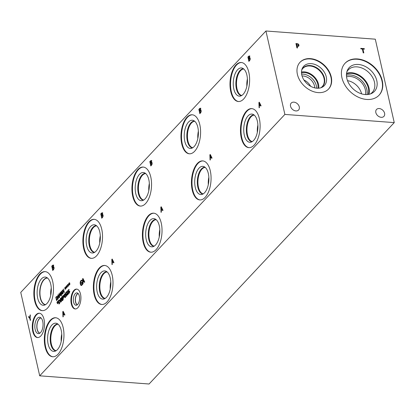 <?xml version="1.0" encoding="UTF-8"?>
<svg xmlns="http://www.w3.org/2000/svg" width="415" height="415" viewBox="0 0 415 415"><rect width="100%" height="100%" fill="white"/><g stroke="black" fill="none" stroke-linecap="round" stroke-linejoin="round"><path stroke-width="0.62" d="M259.334 105.441L260.055 104.668L259.219 102.987L259.334 105.441L259.873 105.477M259.219 102.987L259.707 103.024M260.055 104.668L260.558 104.71M259.427 107.48L259.11 107.817L258.903 102.588L259.287 102.178L261.071 105.732L260.739 106.079L260.252 105.078L259.359 106.027L259.427 107.48M260.252 105.078L260.76 105.114M258.903 102.588L259.51 102.63M39.705 375.819L284.882 114.421L265.927 30.995L375.295 39.181L394.25 122.607L149.073 384.005L39.705 375.819L20.75 292.393L265.927 30.995M210.389 159.759L210.078 160.097L209.866 154.868L210.249 154.458L212.034 158.011L211.707 158.359L211.214 157.358L210.322 158.307L210.389 159.759M200.834 110.068L200.44 110.042L201.13 110.665L201.109 111.92L199.848 113.705L198.852 109.311L200.123 108.18L200.653 109.996M83.099 283.767L82.787 284.099L82.575 278.87L82.959 278.46L84.743 282.013L84.416 282.361L83.923 281.36L83.031 282.309L83.099 283.767M82.294 284.571L81.89 285.162L80.956 285.447L80.261 284.057L80.188 282.065L80.858 280.602L81.708 280.167L81.869 280.872L80.935 281.147L80.583 283.699L81.096 284.799L81.765 284.664L82.212 284.01L81.957 282.874L81.413 283.455L81.299 282.942L82.144 282.039L82.58 283.953L82.294 284.571M81.195 285.525L81.454 285.484M81.843 280.898L81.465 280.841M81.096 284.799L82.222 284.7M67.889 285.183L68.641 285.224L68.62 285.556L68.122 285.484L68.164 286.449L67.987 285.624L67.712 286.526L67.894 285.453L67.365 285.437L67.391 285.105L67.889 285.183L67.692 284.374L68.019 285.043L68.299 284.14L68.117 285.214L68.641 285.25M65.451 288.052L65.98 288.067L65.959 288.394L65.456 288.321L65.653 289.131L65.321 288.467L65.046 289.369L65.228 288.29L64.704 288.28L64.724 287.948L65.222 288.02L65.031 287.216L65.357 287.886L65.637 286.978L65.451 288.052L65.98 288.093M60.434 292.3L61.197 295.636L60.958 295.885L60.305 293.011L60.144 295.615L59.241 294.147L59.672 297.259L58.914 293.919L59.236 293.576L60.102 294.961L60.108 292.648L60.434 292.3M58.256 298.769L58.017 299.023L57.856 295.049L58.147 294.738L59.506 297.436L59.257 297.7L58.883 296.943L58.204 297.664L58.256 298.769M56.897 296.403L57.576 297.425L57.529 299.21L56.554 300.585L55.797 297.244L56.876 296.398M61.602 295.2L61.363 295.454L61.202 291.48L61.493 291.169L62.852 293.872L62.603 294.136L62.229 293.374L61.55 294.095L61.602 295.2M63.531 289.001L64.289 292.336L64.024 292.617L62.587 290.578L63.018 293.69L62.26 290.355L62.598 289.997L63.91 291.875L63.531 289.001M66.784 286.63L67.313 286.646L67.287 286.973L66.789 286.905L66.836 287.87L66.654 287.045L66.379 287.948L66.561 286.869L66.032 286.858L66.058 286.526L66.556 286.604L66.364 285.795L66.685 286.464L66.965 285.562L66.784 286.63L67.308 286.672M69.222 283.761L69.974 283.803L69.953 284.135L69.45 284.062L69.647 284.872L69.321 284.208L69.04 285.105L69.222 284.031L68.698 284.016L68.719 283.689L69.222 283.761L69.025 282.957L69.352 283.621L69.632 282.719L69.45 283.793L69.974 283.829M30.03 315.224L30.357 314.876L30.124 318.165L30.565 320.105L30.259 320.437L29.828 318.554L28.469 316.889L28.817 316.521L29.854 317.812L30.03 315.224L30.331 315.25M52.7 281.5A19.567 9.742 94.3 0 1 51.439 301.269A19.567 9.742 94.3 0 1 42.206 310.638A19.567 9.742 94.3 0 1 34.637 300.756A19.567 9.742 94.3 0 1 35.898 280.986A19.567 9.742 94.3 0 1 45.126 271.618A19.567 9.742 94.3 0 1 52.7 281.5M259.318 118.503A19.567 9.742 94.3 0 1 258.057 138.273A19.567 9.742 94.3 0 1 248.829 147.641A19.567 9.742 94.3 0 1 241.255 137.764A19.567 9.742 94.3 0 1 242.516 117.995A19.567 9.742 94.3 0 1 251.749 108.621A19.567 9.742 94.3 0 1 259.318 118.503M210.286 170.783A19.567 9.742 94.3 0 1 209.025 190.552A19.567 9.742 94.3 0 1 199.791 199.921A19.567 9.742 94.3 0 1 192.223 190.044A19.567 9.742 94.3 0 1 193.483 170.275A19.567 9.742 94.3 0 1 202.712 160.901A19.567 9.742 94.3 0 1 210.286 170.783M161.248 223.063A19.567 9.742 94.3 0 1 159.988 242.832A19.567 9.742 94.3 0 1 150.759 252.201A19.567 9.742 94.3 0 1 143.185 242.324A19.567 9.742 94.3 0 1 144.446 222.554A19.567 9.742 94.3 0 1 153.68 213.18A19.567 9.742 94.3 0 1 161.248 223.063M112.216 275.342A19.567 9.742 94.3 0 1 110.95 295.112A19.567 9.742 94.3 0 1 101.722 304.48A19.567 9.742 94.3 0 1 94.148 294.603A19.567 9.742 94.3 0 1 95.414 274.834A19.567 9.742 94.3 0 1 104.642 265.46A19.567 9.742 94.3 0 1 112.216 275.342M63.179 327.622A19.567 9.742 94.3 0 1 61.918 347.391A19.567 9.742 94.3 0 1 52.684 356.76A19.567 9.742 94.3 0 1 45.116 346.883A19.567 9.742 94.3 0 1 46.376 327.108A19.567 9.742 94.3 0 1 55.605 317.74A19.567 9.742 94.3 0 1 63.179 327.622M101.737 229.22A19.567 9.742 94.3 0 1 100.472 248.99A19.567 9.742 94.3 0 1 91.243 258.358A19.567 9.742 94.3 0 1 83.669 248.476A19.567 9.742 94.3 0 1 84.935 228.707A19.567 9.742 94.3 0 1 94.164 219.338A19.567 9.742 94.3 0 1 101.737 229.22M150.769 176.94A19.567 9.742 94.3 0 1 149.509 196.71A19.567 9.742 94.3 0 1 140.28 206.079A19.567 9.742 94.3 0 1 132.707 196.196A19.567 9.742 94.3 0 1 133.967 176.427A19.567 9.742 94.3 0 1 143.201 167.058A19.567 9.742 94.3 0 1 150.769 176.94M199.807 124.661A19.567 9.742 94.3 0 1 198.546 144.43A19.567 9.742 94.3 0 1 189.313 153.799A19.567 9.742 94.3 0 1 181.744 143.917A19.567 9.742 94.3 0 1 183.005 124.147A19.567 9.742 94.3 0 1 192.233 114.779A19.567 9.742 94.3 0 1 199.807 124.661M248.839 72.381A19.567 9.742 94.3 0 1 247.579 92.151A19.567 9.742 94.3 0 1 238.35 101.519A19.567 9.742 94.3 0 1 230.776 91.637A19.567 9.742 94.3 0 1 232.037 71.868A19.567 9.742 94.3 0 1 241.271 62.499A19.567 9.742 94.3 0 1 248.839 72.381M44.032 319.389A12.201 6.075 94.3 0 1 43.243 331.715A12.201 6.075 94.3 0 1 37.49 337.561A12.201 6.075 94.3 0 1 32.769 331.398A12.201 6.075 94.3 0 1 33.553 319.068A12.201 6.075 94.3 0 1 39.311 313.226A12.201 6.075 94.3 0 1 44.032 319.389M80.52 294.121A9.965 4.959 94.3 0 1 79.877 304.19A9.965 4.959 94.3 0 1 75.177 308.962A9.965 4.959 94.3 0 1 71.318 303.93A9.965 4.959 94.3 0 1 71.961 293.862A9.965 4.959 94.3 0 1 76.661 289.089A9.965 4.959 94.3 0 1 80.52 294.121M53.727 266.907L53.338 266.881L54.023 267.504L54.007 268.754L52.741 270.544L51.745 266.15L53.016 265.014L53.545 266.829M63.288 316.598L62.971 316.936L62.758 311.707L63.142 311.297L64.927 314.85L64.6 315.198L64.107 314.197L63.22 315.146L63.288 316.598M69.347 291.174L69.014 291.148L69.559 291.615L69.559 292.492L68.527 293.654L68.397 293.094L69.061 292.928L69.331 291.947L68.278 291.875L68.029 291.397L68.408 289.805L68.983 289.457L69.103 289.992L68.511 290.173L68.262 291.086L68.615 291.361L69.201 291.112M68.413 293.078L69.404 292.954M69.606 291.968L68.994 291.667M69.087 290.007L68.511 290.173M68.262 291.086L69.704 291.2M66.416 293.836L66.805 295.418L65.933 296.512L66.535 294.702L66.327 294.328L65.669 294.935L65.28 293.218L66.25 292.181L66.343 292.57L65.596 293.363L65.798 294.256L67.1 293.887M65.845 296.019L66.576 296.035M66.758 294.36L66.001 294.484M64.953 294.136L64.377 294.095L65.337 295.226L65.165 297.571L64.206 296.44L64.377 294.095L64.683 293.934M65.165 297.571L64.854 297.731M63.516 295.356L63.92 296.834L63.272 297.96L63.319 299.454L62.556 296.118L63.485 295.35M57.483 302.359L58.235 302.4L58.214 302.732L57.716 302.66L57.758 303.624L57.581 302.8L57.306 303.702L57.483 302.628L56.959 302.613L56.98 302.286L57.483 302.359L57.286 301.549L57.612 302.219L57.893 301.316L57.711 302.39L58.235 302.426M59.34 299.879L60.019 300.901L59.973 302.685L58.997 304.06L58.24 300.719L59.319 299.874M60.943 298.411L60.367 298.369L61.327 299.5L61.155 301.845L60.196 300.714L60.367 298.369L60.673 298.209M61.155 301.845L60.849 302.006M61.788 298.867L61.358 298.39L61.695 296.943L62.421 297.223L62.328 298.297L62.836 298.81L62.489 300.429L61.996 300.6L61.685 300.05L61.757 298.852M62.489 300.429L62.224 300.616M62.343 296.99L61.695 296.943L62.058 296.746M67.744 292.414L68.138 293.996L67.266 295.096L67.868 293.281L67.661 292.907L67.002 293.519L66.608 291.797L67.583 290.759L67.671 291.154L66.929 291.947L67.131 292.834L68.433 292.466M67.178 294.603L67.91 294.614M68.091 292.938L67.334 293.063M102.764 214.628L102.37 214.602L103.055 215.224L103.039 216.474L101.779 218.264L100.783 213.87L102.054 212.734L102.578 214.55M112.32 264.319L112.008 264.656L111.796 259.427L112.18 259.017L113.964 262.571L113.637 262.918L113.145 261.917L112.252 262.866L112.32 264.319M151.797 162.348L151.408 162.322L152.092 162.945L152.077 164.2L150.816 165.984L149.815 161.591L151.091 160.455L151.615 162.27M161.357 212.039L161.041 212.376L160.833 207.147L161.212 206.737L162.996 210.291L162.67 210.638L162.182 209.637L161.29 210.587L161.357 212.039M249.872 57.789L249.477 57.763L250.162 58.385L250.146 59.641L248.886 61.425L247.89 57.031L249.161 55.901L249.685 57.716M248.601 58.484L249.28 57.581L249.057 56.544L248.31 57.203L248.601 58.484L249.135 58.525M248.507 56.373L249.612 56.585M249.498 58.276L248.715 58.972L249.083 60.595L249.332 60.325L249.82 59.578L249.498 58.276L249.97 57.633M249.633 56.907L249.057 56.544M249.571 58.282L250.146 58.323M249.083 60.595L249.623 60.637M249.82 59.578L250.157 59.604M249.197 56.424L249.851 55.947M247.89 57.031L248.429 57.073M210.296 157.716L211.017 156.948L210.187 155.267L210.296 157.716L210.841 157.757M210.187 155.267L210.675 155.303M211.017 156.948L211.52 156.989M211.214 157.358L211.723 157.394M209.866 154.868L210.478 154.909M199.568 110.764L200.243 109.861L200.025 108.823L199.278 109.482L199.568 110.764L200.097 110.805M200.601 109.187L200.025 108.823L200.575 108.865M200.466 110.556L199.677 111.251L200.046 112.875L200.3 112.605L200.787 111.858L200.466 110.556L200.933 109.913M200.533 110.561L201.114 110.603M200.046 112.875L200.585 112.916M200.787 111.858L201.119 111.884M200.046 108.829L200.813 108.227M198.852 109.311L199.397 109.353M161.259 209.995L161.98 209.227L161.15 207.547L161.259 209.995L161.803 210.037M161.15 207.547L161.637 207.583M161.98 209.227L162.483 209.269M162.182 209.637L162.69 209.674M160.833 207.147L161.44 207.189M150.531 163.043L151.21 162.141L150.987 161.103L150.24 161.762L150.531 163.043L151.065 163.085M150.438 160.932L151.542 161.144M151.428 162.836L150.645 163.531L151.013 165.154L151.262 164.885L151.75 164.138L151.428 162.836L151.895 162.192M151.563 161.461L150.987 161.103M151.501 162.841L152.077 162.882M151.013 165.154L151.553 165.196M151.75 164.138L152.082 164.164M151.122 160.984L151.776 160.506M149.815 161.591L150.36 161.632M83.005 281.723L83.726 280.955L82.896 279.274L83.005 281.723L83.55 281.764M82.896 279.274L83.384 279.311M83.726 280.955L84.229 280.991M83.923 281.36L84.432 281.401M82.575 278.87L83.187 278.916M81.299 282.942L81.859 282.983M81.957 282.874L82.341 282.906M82.212 284.01L82.549 284.036M81.786 284.851L82.455 284.716L81.786 284.851M81.319 280.26L81.739 280.291M81.382 280.856L82.009 280.312M81.558 285.432L81.179 284.851M112.226 262.275L112.947 261.507L112.117 259.826L112.226 262.275L112.766 262.316M112.117 259.826L112.605 259.863M112.947 261.507L113.451 261.549M113.145 261.917L113.653 261.953M111.796 259.427L112.408 259.468M101.499 215.323L102.173 214.42L101.95 213.383L101.203 214.041L101.499 215.323L102.028 215.364M102.531 213.741L101.95 213.383L102.505 213.424M102.396 215.115L101.608 215.81L101.976 217.434L102.23 217.164L102.718 216.417L102.396 215.115L102.863 214.472M102.464 215.12L103.039 215.162M101.976 217.434L102.515 217.476M102.718 216.417L103.05 216.443M101.976 213.388L102.744 212.786M100.783 213.87L101.322 213.912M67.131 292.834L67.977 292.694M66.608 291.797L67.038 291.828M67.246 294.608L68.096 294.629M67.157 294.619L67.863 294.655M61.586 298.084L62.167 298.333L62.188 297.477L61.768 297.275L61.866 298.39L62.852 298.385M62.276 298.136L62.556 298.442L62.276 298.136M62.167 298.333L62.613 298.364M62.458 297.498L61.768 297.275M62.266 298.764L61.954 298.831L61.918 299.76L62.416 300.097L62.603 299.111L62.266 298.764L62.883 299.132M62.369 298.769L62.836 298.805M62.909 300.242L62.224 300.19L62.696 300.118M62.473 298.909L62.043 298.406M62.686 300.652L62.375 300.102M61.088 299.76L60.792 298.805L60.45 298.738L60.268 299.371L60.725 301.399L61.072 301.472L61.088 299.76M61.14 298.836L60.45 298.738M60.725 301.399L61.373 301.498M59.148 303.422L59.765 302.488L59.77 301.155L59.257 300.361L58.562 300.854L59.148 303.422L59.558 303.453M59.765 302.488L60.025 302.504M59.309 300.367L60.03 299.931M58.24 300.719L58.66 300.751M57.649 302.639L57.669 302.374M57.483 302.628L58.173 302.68M57.716 302.66L58.214 302.696M63.184 297.581L63.677 296.803L63.422 295.828L62.883 296.248L63.184 297.581L63.578 297.622M63.894 295.864L63.075 296.04M63.557 295.838L64.206 295.407M62.556 296.118L62.976 296.149M65.098 295.485L64.797 294.531L64.46 294.463L64.278 295.096L64.735 297.124L65.082 297.197L65.098 295.485M65.15 294.562L64.46 294.463M64.735 297.124L65.383 297.223M65.798 294.256L66.644 294.116M65.28 293.218L65.705 293.249M65.912 296.025L66.768 296.045M65.829 296.04L66.53 296.077M68.952 291.138L69.3 291.413L68.952 291.138M68.968 291.927L68.708 291.408M68.055 285.463L68.076 285.198M67.894 285.453L68.574 285.515M68.122 285.484L68.625 285.52M65.394 288.3L65.409 288.036M65.228 288.29L65.918 288.342M65.456 288.321L65.959 288.358M60.108 292.648L60.523 292.679M58.914 293.919L59.48 293.96M59.241 294.147L59.61 294.178M60.305 293.011L60.606 293.032M58.183 297.213L58.733 296.632L58.1 295.35L58.183 297.213L58.598 297.244M58.1 295.35L58.474 295.381M58.733 296.632L59.117 296.658M58.883 296.943L59.272 296.969M57.856 295.049L58.323 295.081M56.705 299.946L57.322 299.013L57.327 297.68L56.814 296.886L56.118 297.379L56.705 299.946L57.114 299.978M56.819 296.886L57.42 296.933M57.322 299.013L57.581 299.028M56.814 296.886L57.503 296.938M56.865 296.891L57.586 296.455M55.797 297.244L56.212 297.275M61.529 293.649L62.079 293.063L61.446 291.787L61.529 293.649L61.944 293.68M61.446 291.787L61.814 291.812M62.079 293.063L62.458 293.094M62.229 293.374L62.613 293.405M61.202 291.48L61.669 291.517M63.308 289.234L63.588 289.255M63.91 291.875L64.19 291.895M62.26 290.355L62.878 290.401M62.587 290.578L63.028 290.614M66.727 286.884L66.742 286.615M66.561 286.869L67.246 286.936M66.789 286.905L67.292 286.941M69.388 284.042L69.409 283.777M69.222 284.031L69.912 284.083M69.45 284.062L69.953 284.099M29.854 317.812L30.15 317.833M28.469 316.889L29.154 316.941M29.828 318.554L30.222 318.585M30.129 318.129L29.87 317.812M63.189 314.554L63.91 313.787L63.08 312.106L63.189 314.554L63.734 314.596M63.08 312.106L63.568 312.142M63.91 313.787L64.413 313.828M64.107 314.197L64.621 314.233M62.758 311.707L63.371 311.748M52.461 267.602L53.136 266.7L52.918 265.662L52.171 266.321L52.461 267.602L52.995 267.644M52.363 265.491L53.473 265.704M53.359 267.395L52.57 268.09L52.938 269.714L53.193 269.444L53.68 268.697L53.359 267.395L53.826 266.752M53.494 266.02L52.918 265.662L53.613 265.714M53.431 267.4L54.007 267.442M52.938 269.714L53.483 269.755M53.68 268.697L54.012 268.723M53.053 265.543L53.706 265.066M51.745 266.15L52.29 266.191M297.934 44.322L296.632 44.063L296.269 44.452L296.663 46.205L297.908 46.07L298.302 45.65L298.401 45.017L297.934 44.322M296.632 44.063L297.031 45.811L296.663 46.205M297.031 45.811L298.302 45.65M298.245 45.707L297.934 46.039M298.302 44.727L298.473 46.381M298.779 46.06L297.145 46.309L297.519 47.948L296.938 47.901L295.937 43.513L298.245 43.954L299.002 45.043L298.81 46.024M296.035 43.938L297.877 44.348M297.145 46.309L296.777 46.703L297.052 47.912M284.882 114.421L394.25 122.607M382.272 80.707A23.328 17.217 -136.8 0 1 379.108 95.154A23.328 17.217 -136.8 0 1 358.171 97.12A23.328 17.217 -136.8 0 1 341.919 77.688A23.328 17.217 -136.8 0 1 345.078 63.236A23.328 17.217 -136.8 0 1 366.014 61.27A23.328 17.217 -136.8 0 1 382.272 80.707M331.243 76.889A19.567 14.442 -136.8 0 1 328.592 89.007A19.567 14.442 -136.8 0 1 311.032 90.657A19.567 14.442 -136.8 0 1 297.399 74.352A19.567 14.442 -136.8 0 1 300.05 62.234A19.567 14.442 -136.8 0 1 317.61 60.59A19.567 14.442 -136.8 0 1 331.243 76.889M384.591 113.254A5.058 3.735 -136.8 0 1 383.906 116.387A5.058 3.735 -136.8 0 1 379.367 116.812A5.058 3.735 -136.8 0 1 375.84 112.6A5.058 3.735 -136.8 0 1 376.524 109.467A5.058 3.735 -136.8 0 1 381.063 109.041A5.058 3.735 -136.8 0 1 384.591 113.254M299.282 106.868A5.058 3.735 -136.8 0 1 298.598 110.001A5.058 3.735 -136.8 0 1 294.059 110.426A5.058 3.735 -136.8 0 1 290.531 106.214A5.058 3.735 -136.8 0 1 291.221 103.081A5.058 3.735 -136.8 0 1 295.76 102.655A5.058 3.735 -136.8 0 1 299.282 106.868M363.81 52.907L363.229 52.866L362.347 48.996L360.879 48.882L360.765 48.363L364.277 48.628L364.396 49.146L362.928 49.037L363.81 52.907M362.928 49.037L362.56 49.432L363.343 52.876M364.277 48.628L363.934 49.11M360.858 48.794L363.913 49.022M77.377 304.755A5.686 2.832 94.3 0 1 75.655 302.001A5.686 2.832 94.3 0 1 78.212 293.581M75.447 308.968A9.965 4.959 94.3 0 1 71.862 303.972A9.965 4.959 94.3 0 1 76.931 289.125M79.327 296.009A6.209 3.092 94.3 0 1 76.376 305.243A6.209 3.092 94.3 0 1 73.595 302.125A6.209 3.092 94.3 0 1 74.114 295.532A6.209 3.092 94.3 0 1 77.299 292.949A6.209 3.092 94.3 0 1 79.327 296.009M77.263 304.843A5.784 2.879 94.3 0 1 75.52 302.047A5.784 2.879 94.3 0 1 78.113 293.478A5.784 2.879 94.3 0 0 75.525 302.047A5.784 2.879 94.3 0 0 77.268 304.843M39.944 333.1A7.589 3.777 94.3 0 1 37.241 329.303A7.589 3.777 94.3 0 1 41.075 317.999M37.76 337.566A12.201 6.075 94.3 0 1 33.309 331.44A12.201 6.075 94.3 0 1 39.581 313.258M42.729 321.397A8.207 4.083 94.3 0 1 38.963 333.567A8.207 4.083 94.3 0 1 35.156 329.474A8.207 4.083 94.3 0 1 35.887 320.655A8.207 4.083 94.3 0 1 40.172 317.397A8.207 4.083 94.3 0 1 42.729 321.397M39.84 333.172A7.667 3.818 94.3 0 1 37.132 329.339A7.667 3.818 94.3 0 1 40.986 317.916A7.667 3.818 94.3 0 0 37.137 329.339A7.667 3.818 94.3 0 0 39.845 333.172M247.407 78.923A13.285 6.614 -85.7 0 0 246.863 86.196M247.444 81.133A12.455 6.199 -85.7 0 0 247.226 84.017M241.8 95.46A13.285 6.614 94.3 0 1 237.001 88.794A13.285 6.614 94.3 0 1 243.776 69.004M198.37 131.202A13.285 6.614 -85.7 0 0 197.831 138.475M198.406 133.412A12.455 6.199 -85.7 0 0 198.194 136.296M192.762 147.74A13.285 6.614 94.3 0 1 187.964 141.074A13.285 6.614 94.3 0 1 194.744 121.284M149.338 183.482A13.285 6.614 -85.7 0 0 148.793 190.755M149.374 185.692A12.455 6.199 -85.7 0 0 149.156 188.571M143.725 200.02A13.285 6.614 94.3 0 1 138.932 193.354A13.285 6.614 94.3 0 1 145.707 173.563M100.3 235.762A13.285 6.614 -85.7 0 0 99.756 243.034M100.337 237.971A12.455 6.199 -85.7 0 0 100.124 240.85M94.693 252.299A13.285 6.614 94.3 0 1 89.894 245.633A13.285 6.614 94.3 0 1 96.669 225.843M61.747 334.163A13.285 6.614 -85.7 0 0 61.202 341.436M61.783 336.373A12.455 6.199 -85.7 0 0 61.565 339.257M56.134 350.701A13.285 6.614 94.3 0 1 51.341 344.04A13.285 6.614 94.3 0 1 58.116 324.245M110.779 281.884A13.285 6.614 -85.7 0 0 110.234 289.156M110.815 284.093A12.455 6.199 -85.7 0 0 110.603 286.978M105.171 298.421A13.285 6.614 94.3 0 1 100.373 291.761A13.285 6.614 94.3 0 1 107.148 271.965M159.817 229.604A13.285 6.614 -85.7 0 0 159.272 236.877M159.853 231.814A12.455 6.199 -85.7 0 0 159.635 234.698M154.204 246.142A13.285 6.614 94.3 0 1 149.41 239.481A13.285 6.614 94.3 0 1 156.185 219.685M208.849 177.324A13.285 6.614 -85.7 0 0 208.309 184.597M208.885 179.534A12.455 6.199 -85.7 0 0 208.672 182.418M203.241 193.862A13.285 6.614 94.3 0 1 198.443 187.201A13.285 6.614 94.3 0 1 205.223 167.406M257.886 125.045A13.285 6.614 -85.7 0 0 257.341 132.318M257.923 127.255A12.455 6.199 -85.7 0 0 257.705 130.139M252.279 141.582A13.285 6.614 94.3 0 1 247.48 134.922A13.285 6.614 94.3 0 1 254.255 115.126M243.543 68.812A13.441 6.692 -85.7 0 0 237.256 75.328A13.441 6.692 -85.7 0 0 236.415 88.836A13.441 6.692 -85.7 0 0 241.535 95.616M194.505 121.092A13.441 6.692 -85.7 0 0 188.223 127.607A13.441 6.692 -85.7 0 0 187.383 141.116A13.441 6.692 -85.7 0 0 192.498 147.896M145.463 173.366A13.446 6.692 -85.7 0 0 139.181 179.887A13.446 6.692 -85.7 0 0 138.34 193.395A13.441 6.692 -85.7 0 0 143.466 200.175A13.446 6.692 94.3 0 1 138.335 193.395A13.446 6.692 94.3 0 1 139.175 179.877A13.446 6.692 94.3 0 1 145.463 173.366A13.441 6.692 -85.7 0 0 139.186 179.887A13.441 6.692 -85.7 0 0 138.345 193.395A13.446 6.692 -85.7 0 0 143.46 200.18M96.43 225.646A13.446 6.692 -85.7 0 0 90.148 232.167A13.446 6.692 -85.7 0 0 89.308 245.675A13.446 6.692 94.3 0 1 90.138 232.156A13.446 6.692 94.3 0 1 96.43 225.646A13.441 6.692 -85.7 0 0 90.148 232.167A13.441 6.692 -85.7 0 0 89.308 245.675A13.441 6.692 -85.7 0 0 94.428 252.455M57.877 324.053A13.441 6.692 -85.7 0 0 51.595 330.568A13.441 6.692 -85.7 0 0 50.755 344.077A13.441 6.692 -85.7 0 0 55.869 350.857A13.446 6.692 94.3 0 1 50.739 344.077A13.446 6.692 94.3 0 1 51.585 330.558A13.446 6.692 94.3 0 1 57.872 324.048A13.446 6.692 -85.7 0 0 51.59 330.568A13.446 6.692 -85.7 0 0 50.749 344.077A13.446 6.692 -85.7 0 0 55.864 350.862M106.909 271.768A13.446 6.692 -85.7 0 0 100.627 278.289A13.446 6.692 -85.7 0 0 99.787 291.797A13.446 6.692 94.3 0 1 100.622 278.278A13.446 6.692 94.3 0 1 106.909 271.768A13.441 6.692 -85.7 0 0 100.632 278.289A13.441 6.692 -85.7 0 0 99.787 291.797A13.441 6.692 -85.7 0 0 104.907 298.577M155.941 219.488A13.446 6.692 -85.7 0 0 149.659 226.009A13.446 6.692 -85.7 0 0 148.819 239.517A13.441 6.692 -85.7 0 0 153.944 246.297A13.446 6.692 94.3 0 1 148.814 239.517A13.446 6.692 94.3 0 1 149.654 225.999A13.446 6.692 94.3 0 1 155.941 219.488A13.441 6.692 -85.7 0 0 149.665 226.009A13.441 6.692 -85.7 0 0 148.824 239.517A13.446 6.692 -85.7 0 0 153.939 246.303M204.979 167.209A13.446 6.692 -85.7 0 0 198.697 173.729A13.446 6.692 -85.7 0 0 197.856 187.238A13.446 6.692 94.3 0 1 198.692 173.719A13.446 6.692 94.3 0 1 204.979 167.209A13.441 6.692 -85.7 0 0 198.702 173.729A13.441 6.692 -85.7 0 0 197.862 187.238A13.441 6.692 -85.7 0 0 202.977 194.018M254.022 114.934A13.441 6.692 -85.7 0 0 247.734 121.45A13.441 6.692 -85.7 0 0 246.894 134.958A13.441 6.692 -85.7 0 0 252.014 141.738A13.446 6.692 94.3 0 1 246.884 134.958A13.446 6.692 94.3 0 1 247.724 121.439A13.446 6.692 94.3 0 1 254.016 114.929A13.446 6.692 -85.7 0 0 247.729 121.45A13.446 6.692 -85.7 0 0 246.889 134.958A13.446 6.692 -85.7 0 0 252.009 141.743M236.41 88.836A13.446 6.692 -85.7 0 0 241.53 95.621A13.446 6.692 94.3 0 1 236.405 88.836A13.446 6.692 94.3 0 1 237.245 75.317A13.446 6.692 94.3 0 1 243.538 68.807A13.446 6.692 -85.7 0 0 237.25 75.328A13.446 6.692 -85.7 0 0 236.41 88.836M187.378 141.116A13.446 6.692 -85.7 0 0 192.493 147.901A13.446 6.692 94.3 0 1 187.367 141.116A13.446 6.692 94.3 0 1 188.213 127.597A13.446 6.692 94.3 0 1 194.5 121.087A13.446 6.692 -85.7 0 0 188.218 127.607A13.446 6.692 -85.7 0 0 187.378 141.116M89.308 245.675A13.446 6.692 -85.7 0 0 94.423 252.46A13.446 6.692 94.3 0 1 89.298 245.675M99.787 291.797A13.446 6.692 -85.7 0 0 104.902 298.582A13.446 6.692 94.3 0 1 99.776 291.797M197.856 187.238A13.446 6.692 -85.7 0 0 202.971 194.023A13.446 6.692 94.3 0 1 197.846 187.238M241.406 67.946A14.141 7.039 -85.7 0 0 234.734 74.721A14.141 7.039 -85.7 0 0 233.821 89.012A14.141 7.039 -85.7 0 0 239.299 96.156A14.141 7.039 -85.7 0 0 247.371 82.575A14.141 7.039 -85.7 0 0 241.406 67.946A14.141 7.039 -85.7 0 0 234.74 74.721A14.141 7.039 -85.7 0 0 233.827 89.012A14.141 7.039 -85.7 0 0 239.294 96.156M184.794 141.292A14.141 7.039 -85.7 0 0 190.262 148.435A14.141 7.039 -85.7 0 0 198.339 134.854A14.141 7.039 -85.7 0 0 192.373 120.226A14.141 7.039 -85.7 0 0 185.702 127A14.141 7.039 -85.7 0 0 184.794 141.292M143.336 172.505A14.141 7.039 -85.7 0 0 136.665 179.28A14.141 7.039 -85.7 0 0 135.752 193.572A14.141 7.039 -85.7 0 0 141.23 200.715A14.141 7.039 -85.7 0 0 149.301 187.134A14.141 7.039 -85.7 0 0 143.336 172.505A14.141 7.039 -85.7 0 0 136.67 179.28A14.141 7.039 -85.7 0 0 135.757 193.572A14.141 7.039 -85.7 0 0 141.225 200.715M86.725 245.851A14.141 7.039 -85.7 0 0 92.192 252.994A14.141 7.039 -85.7 0 0 100.264 239.413A14.141 7.039 -85.7 0 0 94.304 224.785A14.141 7.039 -85.7 0 0 87.632 231.56A14.141 7.039 -85.7 0 0 86.725 245.851M55.745 323.186A14.141 7.039 -85.7 0 0 49.074 329.961A14.141 7.039 -85.7 0 0 48.161 344.253A14.141 7.039 -85.7 0 0 53.639 351.396A14.141 7.039 -85.7 0 0 61.711 337.815A14.141 7.039 -85.7 0 0 55.745 323.186A14.141 7.039 -85.7 0 0 49.079 329.967A14.141 7.039 -85.7 0 0 48.166 344.253A14.141 7.039 -85.7 0 0 53.634 351.396M97.203 291.973A14.141 7.039 -85.7 0 0 102.671 299.116A14.141 7.039 -85.7 0 0 110.748 285.536A14.141 7.039 -85.7 0 0 104.782 270.907A14.141 7.039 -85.7 0 0 98.111 277.687A14.141 7.039 -85.7 0 0 97.203 291.973M153.815 218.627A14.141 7.039 -85.7 0 0 147.143 225.402A14.141 7.039 -85.7 0 0 146.23 239.694A14.141 7.039 -85.7 0 0 151.708 246.837A14.141 7.039 -85.7 0 0 159.78 233.256A14.141 7.039 -85.7 0 0 153.815 218.627A14.141 7.039 -85.7 0 0 147.149 225.407A14.141 7.039 -85.7 0 0 146.236 239.694A14.141 7.039 -85.7 0 0 151.703 246.837M195.273 187.414A14.141 7.039 -85.7 0 0 200.741 194.557A14.141 7.039 -85.7 0 0 208.818 180.976A14.141 7.039 -85.7 0 0 202.852 166.348A14.141 7.039 -85.7 0 0 196.181 173.128A14.141 7.039 -85.7 0 0 195.273 187.414M251.884 114.068A14.141 7.039 -85.7 0 0 245.213 120.843A14.141 7.039 -85.7 0 0 244.3 135.134A14.141 7.039 -85.7 0 0 249.778 142.278A14.141 7.039 -85.7 0 0 257.85 128.697A14.141 7.039 -85.7 0 0 251.884 114.068A14.141 7.039 -85.7 0 0 245.218 120.848A14.141 7.039 -85.7 0 0 244.305 135.134A14.141 7.039 -85.7 0 0 249.773 142.278M241.54 62.525A19.567 9.742 -85.7 0 0 232.499 72.143A19.567 9.742 -85.7 0 0 231.321 91.679A19.567 9.742 -85.7 0 0 238.62 101.535M192.503 114.805A19.567 9.742 -85.7 0 0 183.461 124.422A19.567 9.742 -85.7 0 0 182.284 143.958A19.567 9.742 -85.7 0 0 189.588 153.815M192.373 120.226A14.141 7.039 -85.7 0 0 185.702 127A14.141 7.039 -85.7 0 0 184.789 141.292A14.141 7.039 -85.7 0 0 190.262 148.435M143.471 167.084A19.567 9.742 -85.7 0 0 134.429 176.702A19.567 9.742 -85.7 0 0 133.251 196.238A19.567 9.742 -85.7 0 0 140.55 206.094M94.433 219.364A19.567 9.742 -85.7 0 0 85.391 228.981A19.567 9.742 -85.7 0 0 84.214 248.518A19.567 9.742 -85.7 0 0 91.513 258.374M94.304 224.785A14.141 7.039 -85.7 0 0 87.627 231.56A14.141 7.039 -85.7 0 0 86.719 245.851A14.141 7.039 -85.7 0 0 92.192 252.994M55.88 317.771A19.567 9.742 -85.7 0 0 46.838 327.383A19.567 9.742 -85.7 0 0 45.655 346.919A19.567 9.742 -85.7 0 0 52.959 356.776M104.912 265.491A19.567 9.742 -85.7 0 0 95.87 275.104A19.567 9.742 -85.7 0 0 94.693 294.64A19.567 9.742 -85.7 0 0 101.991 304.496M104.782 270.907A14.141 7.039 -85.7 0 0 98.106 277.682A14.141 7.039 -85.7 0 0 97.198 291.973A14.141 7.039 -85.7 0 0 102.671 299.116M153.949 213.211A19.567 9.742 -85.7 0 0 144.908 222.824A19.567 9.742 -85.7 0 0 143.73 242.36A19.567 9.742 -85.7 0 0 151.029 252.216M202.982 160.932A19.567 9.742 -85.7 0 0 193.94 170.544A19.567 9.742 -85.7 0 0 192.762 190.08A19.567 9.742 -85.7 0 0 200.066 199.937M202.852 166.348A14.141 7.039 -85.7 0 0 196.181 173.122A14.141 7.039 -85.7 0 0 195.268 187.414A14.141 7.039 -85.7 0 0 200.741 194.557M252.019 108.652A19.567 9.742 -85.7 0 0 242.977 118.265A19.567 9.742 -85.7 0 0 241.8 137.801A19.567 9.742 -85.7 0 0 249.099 147.657M51.268 288.052A13.28 6.609 -85.7 0 0 50.723 295.304M51.304 290.251A12.455 6.199 -85.7 0 0 51.087 293.13M45.634 304.589A13.28 6.609 94.3 0 1 45.619 304.589A13.28 6.609 94.3 0 1 40.483 297.882A13.28 6.609 94.3 0 1 41.339 284.467A13.28 6.609 94.3 0 1 47.601 278.107A13.28 6.609 94.3 0 1 47.616 278.107M42.48 310.653A19.567 9.742 94.3 0 1 35.176 300.797A19.567 9.742 94.3 0 1 36.359 281.261A19.567 9.742 94.3 0 1 45.401 271.643M50.739 284.208A14.141 7.039 94.3 0 1 44.249 305.186A14.141 7.039 94.3 0 1 37.682 298.131A14.141 7.039 94.3 0 1 38.948 282.931A14.141 7.039 94.3 0 1 46.335 277.313A14.141 7.039 94.3 0 1 50.739 284.208M45.385 304.74A13.446 6.692 94.3 0 1 40.255 297.954A13.446 6.692 94.3 0 1 41.101 284.431A13.446 6.692 94.3 0 1 47.393 277.925A13.446 6.692 94.3 0 0 41.106 284.436A13.446 6.692 94.3 0 0 40.26 297.954A13.446 6.692 94.3 0 0 45.385 304.74M310.586 86.247A10.743 7.927 43.2 0 0 303.956 80.028M302.058 75.981A10.743 7.927 -136.8 0 1 314.746 87.881M316.619 88.188A12.455 9.192 43.2 0 0 316.339 85.76A12.455 9.192 43.2 0 0 301.632 74.135M318.71 88.198A13.285 9.804 43.2 0 0 318.518 84.261A13.285 9.804 43.2 0 0 301.487 72.044M317.926 88.239A12.455 9.192 43.2 0 0 313.315 76.697A12.455 9.192 43.2 0 0 301.498 72.833M301.757 69.959A13.285 9.804 -136.8 0 1 302.862 68.423A13.285 9.804 -136.8 0 1 319.254 70.363A13.285 9.804 -136.8 0 1 322.237 86.6A13.285 9.804 -136.8 0 1 320.774 87.798M320.977 87.736A13.441 9.919 43.2 0 0 319.607 69.985A13.441 9.919 43.2 0 0 301.809 69.756A13.446 9.924 -136.8 0 1 303.023 68.019A13.446 9.924 -136.8 0 1 319.617 69.979A13.446 9.924 -136.8 0 1 322.631 86.413A13.446 9.924 43.2 0 0 324.452 78.087A13.446 9.924 43.2 0 0 315.084 66.888A13.446 9.924 43.2 0 0 303.017 68.019M322.631 86.413A13.446 9.924 -136.8 0 1 320.977 87.731M324.348 85.604A14.141 10.437 43.2 0 0 326.263 76.848A14.141 10.437 43.2 0 0 316.406 65.067A14.141 10.437 43.2 0 0 303.718 66.255A14.141 10.437 43.2 0 0 301.798 75.016A14.141 10.437 43.2 0 0 311.655 86.797A14.141 10.437 43.2 0 0 324.348 85.604A14.141 10.437 43.2 0 0 321.174 68.314A14.141 10.437 43.2 0 0 303.718 66.255M328.447 89.158A19.567 14.442 43.2 0 0 330.952 77.195A19.567 14.442 43.2 0 0 317.444 60.953A19.567 14.442 43.2 0 0 299.91 62.39M361.574 93.857A14.224 10.499 43.2 0 0 361.564 93.8A14.224 10.499 43.2 0 0 347.5 80.65M346.541 76.822A14.224 10.499 -136.8 0 1 360.236 81.179A14.224 10.499 -136.8 0 1 365.459 94.563M367.016 94.573A15.62 11.527 43.2 0 0 366.85 89.541A15.62 11.527 43.2 0 0 346.432 75.271M368.961 94.33A16.439 12.134 43.2 0 0 369.018 88.037A16.439 12.134 43.2 0 0 346.551 73.315M368.095 94.475A15.62 11.527 43.2 0 0 362.684 78.565A15.62 11.527 43.2 0 0 346.463 74.186M346.815 71.982A16.439 12.134 -136.8 0 1 348.273 69.902A16.439 12.134 -136.8 0 1 368.567 72.298A16.439 12.134 -136.8 0 1 372.255 92.389A16.439 12.134 -136.8 0 1 370.273 93.982M374.444 91.362A17.331 12.787 43.2 0 0 376.789 80.635A17.331 12.787 43.2 0 0 364.712 66.198A17.331 12.787 43.2 0 0 349.16 67.65A17.331 12.787 43.2 0 0 346.815 78.383A17.331 12.787 43.2 0 0 358.892 92.82A17.331 12.787 43.2 0 0 374.444 91.362A17.331 12.787 43.2 0 0 370.554 70.177A17.331 12.787 43.2 0 0 349.165 67.65M378.962 95.31A23.328 17.217 43.2 0 0 381.982 81.013A23.328 17.217 43.2 0 0 365.848 61.638A23.328 17.217 43.2 0 0 344.938 63.391M248.953 58.11L249.643 58.162M249.332 60.325L249.835 60.367M249.846 58.759L250.224 58.785M199.921 110.39L200.611 110.442M200.3 112.605L200.798 112.647M200.808 111.038L201.187 111.064M199.47 108.652L200.16 108.704M150.884 162.67L151.574 162.722M151.262 164.885L151.766 164.926M151.776 163.318L152.149 163.344M80.858 280.602L81.547 280.654M80.188 282.065L80.52 282.091M80.261 284.057L80.686 284.093M101.851 214.949L102.536 215.001M102.23 217.164L102.728 217.201M102.738 215.598L103.117 215.624M101.4 213.211L102.09 213.263M67.868 293.281L68.159 293.301M67.692 294.396L68.008 294.422M61.358 298.39L62.048 298.442M61.685 300.05L62.043 300.076M60.196 300.714L60.502 300.735M59.324 303.23L59.703 303.261M59.77 301.155L60.071 301.181M58.645 300.289L59.335 300.341M63.345 297.41L63.703 297.436M63.666 296.201L63.952 296.222M63.002 295.641L63.692 295.693M64.206 296.44L64.512 296.46M66.535 294.702L66.825 294.723M66.359 295.817L66.68 295.838M68.408 289.805L69.077 289.857M68.029 291.397L68.719 291.449M69.212 291.683L69.58 291.714M56.881 299.755L57.26 299.786M57.327 297.68L57.628 297.705M56.201 296.813L56.891 296.865M52.814 267.229L53.504 267.281M53.193 269.444L53.691 269.48M53.701 267.877L54.08 267.903M297.431 45.842L297.062 46.236M299.002 45.043L298.634 45.437M298.245 43.954L297.913 44.306M297.036 43.596L296.668 43.985M249.067 56.544L249.757 56.596M249.534 58.276L250.224 58.328M200.03 108.823L200.72 108.875M200.502 110.556L201.192 110.608M150.998 161.103L151.683 161.155M151.465 162.836L152.155 162.888M82.009 284.944L81.324 284.892M82.31 280.882L81.62 280.836M101.96 213.383L102.65 213.435M102.432 215.115L103.117 215.167M68.299 292.949L67.609 292.897M67.894 294.66L67.209 294.608M61.851 298.39L62.535 298.442M61.965 297.166L62.655 297.218M62.323 298.764L63.007 298.816M60.616 298.65L61.301 298.701M60.906 301.565L61.596 301.617M63.412 295.828L64.097 295.879M64.621 294.375L65.311 294.427M64.916 297.29L65.606 297.337M66.971 294.365L66.281 294.313M66.566 296.077L65.876 296.025M69.17 291.444L68.485 291.392M69.803 291.693L69.118 291.641M69.284 293.182L68.6 293.13M53.395 267.395L54.085 267.447"/></g></svg>
